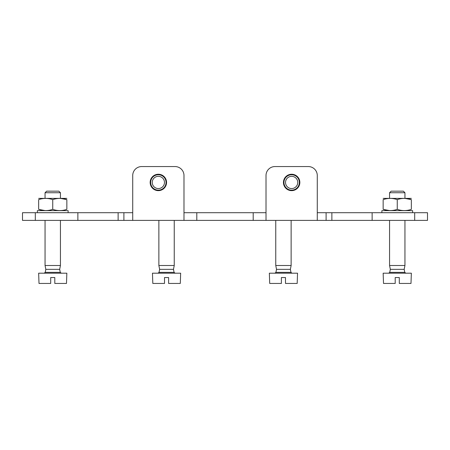 <?xml version="1.0" encoding="UTF-8"?>
<svg xmlns="http://www.w3.org/2000/svg" width="450" height="450" viewBox="0 0 450 450"><rect width="100%" height="100%" fill="white"/><g stroke="black" fill="none" stroke-linecap="round" stroke-linejoin="round"><path stroke-width="0.67" d="M183.988 212.698L266.012 212.698M414.686 220.388L414.686 212.698L427.5 212.698L427.5 220.388L326.098 220.388L326.098 212.698L317.278 212.698M326.098 212.698L414.686 212.698M35.314 212.698L22.5 212.698L22.5 220.388L35.314 220.388L35.314 212.698L132.722 212.698M372.133 220.388L372.133 212.698M326.098 220.388L317.278 220.388L317.278 175.528A8.972 8.972 0 0 0 308.306 166.556L274.984 166.556A8.972 8.972 0 0 0 266.012 175.528L266.012 220.388L317.278 220.388M299.846 182.447A8.201 8.201 0 0 1 287.544 189.551A8.201 8.201 0 0 1 287.544 175.348A8.201 8.201 0 0 1 299.846 182.447M183.988 220.388L132.722 220.388L132.722 175.528A8.972 8.972 0 0 1 141.694 166.556L175.016 166.556A8.972 8.972 0 0 1 183.988 175.528L183.988 220.388L266.012 220.388M166.556 182.447A8.201 8.201 0 0 1 154.254 189.551A8.201 8.201 0 0 1 154.254 175.348A8.201 8.201 0 0 1 166.556 182.447M132.722 220.388L123.902 220.388L123.902 212.698M77.867 212.698L77.867 220.388L123.902 220.388M77.867 220.388L35.314 220.388M291.645 190.142A7.689 7.689 0 0 0 298.305 178.605A7.689 7.689 0 0 0 284.985 178.605A7.689 7.689 0 0 0 291.645 190.142M291.645 188.567A6.12 6.12 0 0 0 296.944 179.393A6.12 6.12 0 0 0 286.346 179.393A6.12 6.12 0 0 0 291.645 188.567M158.355 190.142A7.689 7.689 0 0 0 165.015 178.605A7.689 7.689 0 0 0 151.695 178.605A7.689 7.689 0 0 0 158.355 190.142M158.355 188.567A6.12 6.12 0 0 0 163.654 179.393A6.12 6.12 0 0 0 153.056 179.393A6.12 6.12 0 0 0 158.355 188.567M399.302 283.444L399.302 277.549L399.302 283.444L410.991 283.444L411.351 273.189L383.152 273.189L383.512 283.444L395.201 283.444L395.201 277.549L395.201 283.444M399.302 277.549L395.201 277.549M404.781 272.368L389.728 272.368L390.33 269.347L404.173 269.347L404.781 272.368L405.782 273.189M390.33 269.347L389.565 265.5L404.944 265.5L404.944 220.388M404.173 269.347L404.944 265.5M389.565 198.343L389.565 192.735L404.944 192.735L404.944 198.343M389.565 192.735L391.134 191.166L403.374 191.166L404.944 192.735M285.491 283.444L285.491 277.549L285.491 283.444L297.186 283.444L297.54 273.189L269.347 273.189L269.702 283.444L281.391 283.444L281.391 277.549L281.391 283.444M285.491 277.549L281.391 277.549M290.97 272.368L275.918 272.368L276.519 269.347L290.363 269.347L290.97 272.368L291.971 273.189M276.519 269.347L275.754 265.5L291.133 265.5L291.133 220.388M290.363 269.347L291.133 265.5M168.609 283.444L168.609 277.549L168.609 283.444L180.298 283.444L180.653 273.189L152.46 273.189L152.814 283.444L164.509 283.444L164.509 277.549L164.509 283.444M168.609 277.549L164.509 277.549M174.083 272.368L159.03 272.368L159.638 269.347L173.481 269.347L174.083 272.368L175.089 273.189M159.638 269.347L158.867 265.5L174.246 265.5L174.246 220.388M173.481 269.347L174.246 265.5M54.799 283.444L54.799 277.549L54.799 283.444L66.487 283.444L66.847 273.189L38.649 273.189L39.009 283.444L50.698 283.444L50.698 277.549L50.698 283.444M54.799 277.549L50.698 277.549M60.272 272.368L45.219 272.368L45.827 269.347L59.67 269.347L60.272 272.368L61.279 273.189M45.827 269.347L45.056 265.5L60.435 265.5L60.435 220.388M59.67 269.347L60.435 265.5M45.056 198.343L45.056 192.735L60.435 192.735L60.435 198.343M45.056 192.735L46.626 191.166L58.866 191.166L60.435 192.735M381.876 212.698L381.876 210.645L412.633 210.645L412.633 212.698M411.351 198.382L383.152 198.382M411.351 199.643L411.351 209.346C411.351 210.999 411.351 210.999 411.351 209.346C406.665 210.999 401.968 210.999 397.254 209.346C392.569 210.999 387.872 210.999 383.152 209.346C383.152 210.999 383.152 210.999 383.152 209.346L383.152 199.643C383.152 197.989 383.152 197.989 383.152 199.643C387.838 197.989 392.541 197.989 397.254 199.643C401.94 197.989 406.637 197.989 411.351 199.643C411.351 197.989 411.351 197.989 411.351 199.643L404.944 198.394M397.254 209.346L397.254 199.643M383.152 209.346L389.565 210.594M37.367 212.698L37.367 210.645L68.124 210.645L68.124 212.698M66.847 198.382L38.649 198.382M66.847 199.643L66.847 209.346C66.847 210.999 66.847 210.999 66.847 209.346C62.162 210.999 57.459 210.999 52.746 209.346C48.06 210.999 43.363 210.999 38.649 209.346C38.649 210.999 38.649 210.999 38.649 209.346L38.649 199.643C38.649 197.989 38.649 197.989 38.649 199.643C43.335 197.989 48.032 197.989 52.746 199.643C57.431 197.989 62.128 197.989 66.847 199.643C66.847 197.989 66.847 197.989 66.847 199.643L60.435 198.394M52.746 209.346L52.746 199.643M38.649 209.346L45.056 210.594M331.869 220.388L331.869 212.698M253.198 220.388L253.198 212.698M196.802 220.388L196.802 212.698M118.131 220.388L118.131 212.698M389.728 272.368L388.721 273.189M389.565 265.5L389.565 220.388M275.918 272.368L274.911 273.189M275.754 265.5L275.754 220.388M159.03 272.368L158.029 273.189M158.867 265.5L158.867 220.388M45.219 272.368L44.218 273.189M45.056 265.5L45.056 220.388"/></g></svg>

